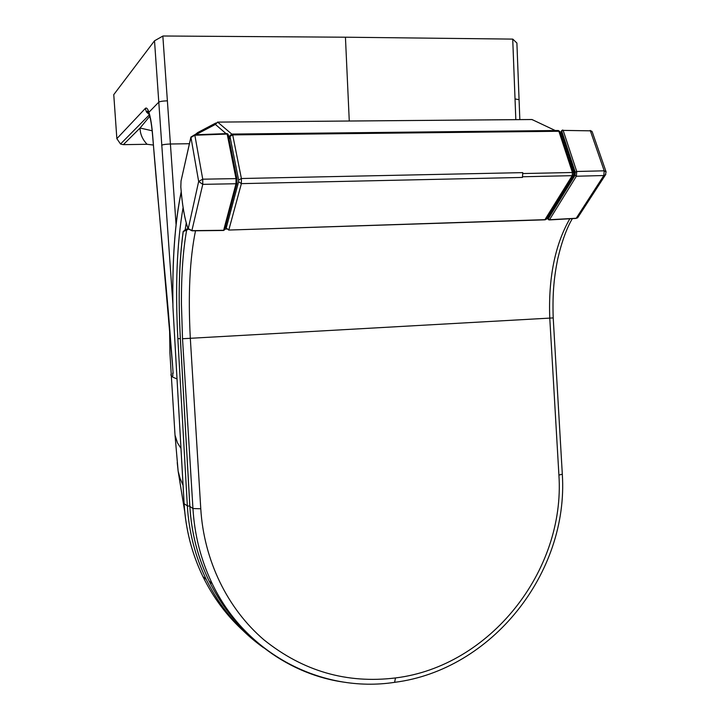 <?xml version="1.0" encoding="UTF-8"?>
<svg xmlns="http://www.w3.org/2000/svg" width="720" height="720" viewBox="0 0 720 720"><rect width="100%" height="100%" fill="white"/><g stroke="black" fill="none" stroke-linecap="round" stroke-linejoin="round"><path stroke-width="1.08" d="M349.272 121.014L345.438 37.206L162.999 36L154.512 40.797L113.76 94.644L116.856 138.654L145.278 108.477L146.502 112.059L149.319 114.606M345.438 37.206L512.721 39.105L515.826 119.646M515.025 98.946L519.066 99.684L516.897 43.038L512.856 39.177M172.692 373.158L172.881 375.912M168.408 312.561L172.287 361.431M173.124 373.383L172.233 360.432M153.315 145.035L147.087 144.288L123.336 144.648L120.528 144.018L116.856 138.654M149.796 116.244L140.067 128.016L152.154 130.779M145.278 108.477C146.448 107.316 147.663 108.576 148.923 112.257C150.633 117.594 151.911 125.595 152.739 136.278C156.537 187.146 163.422 255.303 168.39 312.39M172.872 303.912L154.512 40.797M522.756 172.629L522.45 177.435L522.756 172.629L241.398 178.515L232.695 134.901L232.101 134.064L230.094 135.45L229.968 136.431L232.695 134.901L558.873 131.274L560.214 132.039L560.061 132.651M225.693 225.522L226.206 228.069L228.843 229.887L241.38 183.636L241.398 178.515L238.617 180.027L238.617 181.737L241.38 183.636L522.45 177.435M238.617 181.737L226.206 228.069L228.771 230.058L545.229 219.654L546.651 218.691M522.837 176.751L572.202 175.671L573.624 174.816M228.636 230.058L545.085 219.816L546.309 219.249L573.309 175.275L573.786 173.223L572.436 172.494L572.202 175.671L544.833 219.825M223.389 230.373L224.631 229.491M191.853 230.733L202.77 184.347L202.743 179.19L198.657 181.458L202.77 184.347L235.998 183.744L236.952 183.24L237.033 179.154L236.007 178.614L235.998 183.744L223.641 230.292L192.078 230.652L188.028 228.519C184.608 218.817 182.205 204.93 180.819 186.858L181.044 180.963L190.854 137.52L194.85 135.225L227.178 134.055L226.908 133.605L194.706 134.793M188.163 229.041L198.657 181.458L190.899 137.079L194.58 134.802L194.85 135.225L202.743 179.19L236.007 178.614L227.178 134.055L228.186 134.622L236.943 178.929M549.189 219.924L548.217 218.88L548.856 219.852L549.504 219.726L548.217 218.88L575.019 175.356L575.262 172.197L561.717 131.094L561.303 131.769L561.699 130.671M549.27 219.924L576.072 218.412L578.034 217.179M562.671 129.969L561.717 131.094L563.148 130.383L562.689 129.969L561.717 131.085M554.022 207.495L553.941 208.008M553.86 208.143L553.824 207.639M560.151 197.91L560.439 197.442M605.97 171.468L592.245 131.922L590.364 130.833L563.148 130.383L576.729 171.495L575.262 172.197M547.929 219.015L548.019 217.881M548.73 219.789L547.713 218.763L546.624 218.772M548.217 218.88L547.74 218.322L574.092 175.473L574.398 171.522L561.402 132.075M575.019 175.356L576.369 176.238L603.828 175.518L576.225 218.259L549.504 219.726L576.369 176.238L576.738 171.495L604.206 170.811L606.096 171.837L605.349 174.978L603.828 175.518L604.206 170.811L590.364 130.833L561.879 130.383M605.826 174.312L577.62 217.818L575.811 218.43M555.282 130.536L532.017 119.538L217.53 122.103L215.406 124.425L217.683 122.13L231.786 134.109M194.904 134.784L197.757 132.543L215.802 123.012M217.647 122.103L531.729 119.511L533.34 120.168M230.139 135.369L229.716 136.89M569.817 218.763C554.976 244.782 548.289 277.884 549.765 318.069L558.909 475.065L562.32 474.237L553.212 317.916L182.52 338.733L192.951 508.563C194.526 534.744 200.763 559.386 211.653 582.48L212.292 583.821C238.347 638.226 290.178 675.27 345.843 682.416M558.909 475.065C565.407 570.969 489.879 666.495 395.478 677.943C346.887 683.901 303.075 671.229 264.042 639.927C227.268 608.49 203.877 560.259 200.772 508.761L190.314 338.22C188.019 294.588 189.756 258.768 195.507 230.787M251.973 637.704C234.153 621.837 219.861 602.937 209.097 580.986L209.088 580.977C197.874 557.766 191.466 532.953 189.882 506.52L180.378 338.544C178.146 297.756 179.1 262.089 183.24 231.552L185.175 229.761L187.983 228.591M182.52 338.733L181.431 304.002C181.305 274.842 183.042 250.227 186.651 230.148L183.24 231.552M188.262 229.23L186.651 230.148M226.566 229.059L224.73 229.122M225.144 227.565L226.053 227.529M186.237 222.984L185.175 229.761M566.199 150.192L567.135 149.751M571.095 165.051L571.536 163.125M180.351 338.616L177.858 338.67L187.344 505.845C188.91 532.017 195.237 556.605 206.325 579.6C220.131 607.599 239.238 630.324 263.646 647.784M565.686 148.617L566.757 148.599M176.049 224.496L162.846 36.081M189.405 143.721L170.388 144C165.789 144.189 162.891 144.594 161.685 145.233M177.012 378.927L172.971 377.253L171.054 375.471L170.973 374.355M174.708 430.47L175.023 435.159L177.435 442.791L180.963 448.38M123.336 144.648L140.067 128.016C140.13 134.028 142.47 139.455 147.087 144.288M167.4 100.827C162.81 100.98 159.912 101.439 158.715 102.213L148.923 112.257L149.4 114.786L120.528 144.018M152.739 136.278L152.658 136.431C151.839 126.108 150.633 118.512 149.031 113.643C148.158 111.33 147.591 110.601 147.33 111.456L149.301 114.552M177.228 462.564L178.146 471.204L180.126 478.53L183.051 485.262M523.044 173.547L572.436 172.494L558.873 131.274L557.811 130.5L232.398 134.064M238.617 180.027L229.968 136.431L229.149 139.473M225.666 225.603L226.35 228.501M224.505 229.869L223.524 230.499M226.989 133.596L228.078 134.361M190.836 137.358L181.044 180.963M237.033 179.154L236.952 183.24L224.55 229.788L223.569 230.463L192.015 230.823L188.046 228.753C184.608 218.979 182.196 205.02 180.801 186.894L180.819 186.858M180.828 186.939L181.035 180.774M563.076 130.194L562.14 130.689M226.125 133.668L215.406 124.425L195.696 134.757M228.933 138.366L229.464 136.548L228.384 135.621M200.772 508.761L192.951 508.563L189.873 506.412M183.159 231.561C179.046 262.287 178.11 297.945 180.342 338.544L189.846 506.475C191.43 532.917 197.847 557.757 209.097 580.986M395.478 677.943L394.614 682.335L393.867 682.443M548.478 216.891L547.74 216.918M549.414 215.379L548.667 215.397M567.783 185.499L567.018 185.517M568.458 184.392L567.693 184.41M172.944 306.603L172.953 306.765C172.188 260.397 174.951 222.129 181.242 191.952M181.215 191.655C174.888 222.246 172.125 260.595 172.917 306.684L184.131 503.703L187.344 505.845L189.828 506.232M183.105 207.459C176.895 243.234 175.149 286.974 177.858 338.67M244.683 632.07C227.367 616.581 213.444 598.077 202.905 576.549C191.943 553.833 185.688 529.551 184.131 503.703L184.131 503.604M169.551 326.25L169.911 352.971L175.023 435.159L178.146 471.204L184.707 511.542M152.658 136.431L172.602 365.922M519.066 99.684L519.84 119.61M560.214 132.039L573.705 172.98M560.106 131.742L558.369 130.5M229.941 136.044L229.095 139.194M227.601 133.794L228.168 134.514M237.015 179.073L228.186 134.622M561.303 131.274L574.353 171.675L574.173 175.113M590.121 130.455L592.002 131.391M547.713 218.763L547.74 218.088M574.083 175.257L547.821 217.971M209.088 580.977L212.292 583.821M211.653 582.48C245.007 654.048 322.137 693.504 394.614 682.335C491.823 670.05 568.755 572.868 562.32 474.309M572.355 218.619C566.685 228.141 561.807 241.578 557.73 258.93C554.355 275.76 552.33 291.717 553.203 317.907M261.945 646.443C238.329 629.109 219.789 606.834 206.325 579.6L202.905 576.549C191.925 553.806 185.652 529.515 184.104 503.658L172.917 306.765"/></g></svg>
